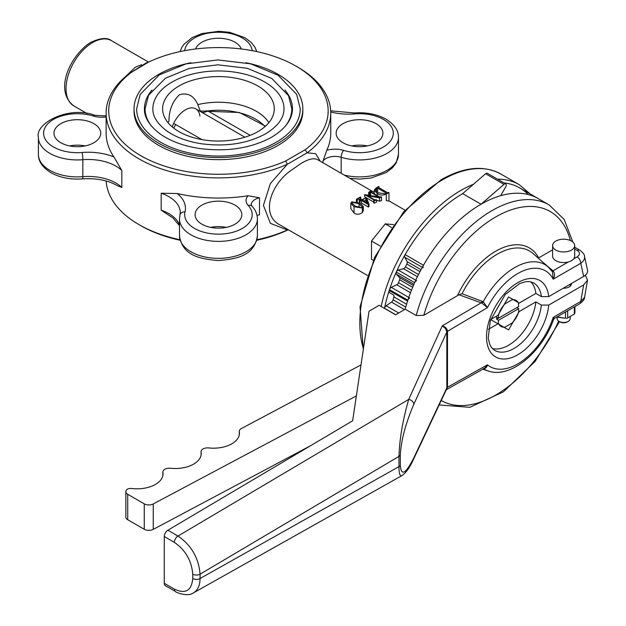 <?xml version="1.0" encoding="UTF-8"?>
<svg xmlns="http://www.w3.org/2000/svg" width="626" height="626" viewBox="0 0 626 626"><rect width="100%" height="100%" fill="white"/><g stroke="black" fill="none" stroke-linecap="round" stroke-linejoin="round"><path stroke-width="0.94" d="M567.68 310.739L567.68 317.891L574.332 314.056L574.332 306.904M574.911 306.568L574.911 312.797L574.332 314.056M556.999 316.912L565.513 318.227L565.513 311.998M565.513 318.227L556.616 317.132M566.6 318.517L567.68 317.891M552.625 245.58L552.625 256.175A11.033 6.37 0 0 0 555.857 260.682A11.033 6.37 0 0 0 567.884 262.067A11.033 6.37 0 0 0 574.699 256.175L574.699 245.58A11.033 6.37 0 0 0 563.658 239.202A11.033 6.37 0 0 0 552.625 245.58A11.033 6.37 0 0 0 555.857 250.079A11.033 6.37 0 0 0 567.884 251.464A11.033 6.37 0 0 0 574.699 245.58M557.171 317.218L557.171 318.728A6.495 3.748 0 0 0 559.073 321.381L559.073 321.381A6.495 3.748 0 0 0 568.251 321.381A6.495 3.748 0 0 0 570.153 318.728L570.153 316.466M559.073 321.381L559.988 321.913A5.196 2.997 0 0 0 567.336 321.913L568.251 321.381M482.177 301.184A2.598 1.135 -70.2 0 1 481.167 302.827L458.991 294.752L462.019 293.711L483.217 301.716A2.598 1.119 -55.9 0 1 481.91 303.148L481.167 302.827L442.292 325.841C445.422 326.85 447.152 328.673 447.488 331.303L447.488 331.342A2.598 1.502 0 0 0 446.823 332.015L413.755 404.419C405.601 423.544 401.125 440.422 400.311 455.063A5.196 2.997 180 0 1 398.965 456.401C399.529 439.084 402.768 420.093 408.692 399.427L177.995 536.036C191.353 545.285 198.716 558.001 200.077 574.175A5.196 2.997 180 0 1 192.73 574.175C191.619 560.677 185.499 550.074 174.372 542.366L164.27 536.537A5.196 2.997 -60 0 1 167.893 530.206L352.641 420.805L369.019 311.255L379.113 305.269L395.64 314.815L405.178 309.166A114.261 65.973 -60 0 1 538.157 198.567A114.261 65.973 -60 0 0 500.643 195.695L505.722 186.9A2.598 1.502 -60 0 0 505.722 183.903L487.357 173.3A2.598 1.502 -60 0 0 485.612 173.754L503.977 184.357A2.598 1.502 -60 0 1 505.722 183.903M360.991 364.935L241.378 428.552A6.495 3.748 0 0 0 239.281 431.314A6.495 3.748 0 0 0 239.312 431.69A25.971 14.993 180 0 1 239.445 433.2A25.971 14.993 180 0 1 208.755 447.942A6.495 3.748 0 0 0 201.079 451.628A6.495 3.748 0 0 0 201.11 452.003A25.971 14.993 180 0 1 201.243 453.514A25.971 14.993 180 0 1 170.554 468.256A6.495 3.748 0 0 0 162.877 471.941A6.495 3.748 0 0 0 162.916 472.325A25.971 14.993 180 0 1 163.05 473.835A25.971 14.993 180 0 1 132.117 488.546A6.495 3.748 0 0 0 127.931 488.89A6.495 3.748 0 0 0 125.834 491.645A6.495 3.748 0 0 0 127.735 494.297L144.254 503.836A6.495 3.748 0 0 0 153.245 503.938L356.366 395.914M125.834 491.645L125.834 517.092A6.495 3.748 0 0 0 127.735 519.744L144.254 529.275A6.495 3.748 0 0 0 153.245 529.385L310.692 445.649M584.387 255.76L587.501 270.033C587.924 272.49 586.632 274.634 583.635 276.449L548.752 296.591L541.38 296.607L535.872 293.43L519.181 303.062L508.57 296.935L497.96 315.308L490.659 319.526M488.421 329.307L497.96 323.791L508.57 329.918L519.181 311.545L535.872 301.904A38.953 22.489 -60 0 1 492.286 348.479M490.643 319.573L497.96 323.791M458.991 294.752L423.818 315.308L416.196 315.527L405.178 309.166M457.637 295.284A67.123 38.749 -60 0 1 538.665 257.889L552.625 249.829M583.635 284.932L580.779 301.427L584.567 297.358L587.532 280.205L583.635 284.932L548.752 305.073A44.149 25.486 -60 0 1 501.097 358.831A44.149 25.486 -60 0 1 501.097 297.859A44.149 25.486 -60 0 1 548.752 296.591M530.785 281.794A38.953 22.489 -60 0 1 535.872 293.43M535.872 301.904L541.38 305.089L548.752 305.073M519.181 311.545L518.672 311.247M587.532 280.205L585.357 275.237M563.228 288.234A7.794 4.499 0 0 0 571.452 283.742A7.794 4.499 0 0 0 571.436 283.492M164.27 536.537L164.27 583.291A5.196 2.997 -60 0 0 165.342 585.67L175.444 591.5A5.196 2.997 -60 0 1 174.372 589.129L164.27 583.291M584.504 256.183L584.504 256.214C584.95 258.835 583.706 261.183 580.779 263.256A5.196 2.997 -120 0 0 577.109 256.895C580.192 254.727 580.239 252.583 577.242 250.455L574.699 248.991M584.567 297.358L584.567 297.334C584.684 299.079 583.064 301.239 579.707 303.798A5.196 2.997 60 0 0 580.779 301.427L553.212 317.335A55.331 31.942 -60 0 1 487.458 364.801L447.488 387.283A2.598 1.479 0.6 0 0 446.823 387.948L413.755 458.005A5.196 4.132 25.3 0 1 413.434 459.445C409.897 467.419 406.031 472.818 401.837 475.658C399.959 476.55 398.997 473.546 398.965 466.636L200.077 578.518C199.96 585.513 197.769 590.295 193.489 592.861L401.837 475.658M551.835 270.948A2.598 1.753 130.4 0 0 552.985 270.823L553.454 271.308C554.965 273.64 554.886 276.262 553.212 279.173L580.779 263.256L583.635 276.449M548.266 267.028A60.448 34.9 -60 0 0 483.217 301.716L487.458 307.632A55.331 31.942 -60 0 1 553.212 279.173L552.5 271.887L548.266 267.028L533.109 253.569A64.564 37.27 120 0 0 462.019 293.711M481.91 303.148L487.458 307.632L447.488 331.303A2.598 1.518 -0.6 0 0 446.823 331.983L446.823 387.917A2.598 1.502 0 0 1 447.488 387.244L446.361 389.646M413.755 404.419A5.196 4.061 -155.5 0 0 408.692 399.427L442.292 325.841L445.477 328.439L446.823 331.983M446.518 389.325L446.823 387.948M484.524 368.221L487.458 364.801C486.832 367.572 485.424 368.816 483.217 368.534M483.569 368.761A60.448 34.9 -60 0 0 488.233 370.999C510.636 379.012 542.304 351.812 553.556 319.503L553.212 317.335C554.886 318.423 554.965 318.587 553.454 317.836M552.179 271.426A2.598 1.369 132.5 0 0 553.454 271.308M421.032 269.681L407.088 261.637L404.772 257.231A2.598 1.502 -60 0 1 405.132 254.641A114.261 65.973 -60 0 1 462.669 193.63A114.261 65.973 120 0 0 384.513 308.383A2.598 1.502 -60 0 1 384.536 308.266A2.598 1.502 -60 0 1 386.148 305.762L398.692 313.008M405.742 307.123L393.097 299.823A2.598 1.502 -60 0 1 391.532 302.115L386.148 305.762M393.097 299.823L393.879 296.896A2.598 1.502 -60 0 0 393.449 294.916L389.568 292.678A2.598 1.502 -60 0 1 389.2 290.511A114.261 65.973 -60 0 1 389.489 289.627A2.598 1.502 -60 0 1 391.313 287.357L408.786 297.444M411.478 290.214L398.488 282.709A2.598 1.502 -60 0 1 396.735 284.775L391.313 287.357M398.488 282.709L399.623 279.767A2.598 1.502 -60 0 0 399.537 277.545L396.407 274.188A2.598 1.502 -60 0 1 396.281 272.06A2.598 1.502 -60 0 1 398.269 270.08L415.774 280.182M418.52 274.501L405.366 266.911A2.598 1.502 -60 0 1 403.488 268.679L398.269 270.08M405.366 266.911L406.837 264.039A2.598 1.502 -60 0 0 407.088 261.637M423.137 267.834A2.598 1.502 -60 0 1 423.489 265.244A114.261 65.973 -60 0 1 481.026 204.225L462.669 193.63L485.612 173.754M528.234 194.553A114.261 65.973 120 0 0 503.969 182.894A114.261 65.973 -60 0 1 519.799 187.964L549.174 204.929A114.261 65.973 -60 0 0 416.196 315.527M481.026 204.225L503.977 184.357M396.281 272.06L414.647 282.662A2.598 1.502 -60 0 1 416.634 280.675M389.2 290.511L407.565 301.114A114.261 65.973 -60 0 1 407.855 300.222A2.598 1.502 -60 0 1 409.678 297.96M384.536 308.266L395.757 314.745M317.601 159.693L317.538 159.653C314.095 157.791 308.759 158.949 301.529 163.151L291.755 169.904C270.354 184.365 260.447 215.054 279.861 224.867L367.407 275.409M368.98 204.17L368.37 204.522L361.382 200.492L359.747 201.439L359.379 201.228L361.022 200.281L359.019 199.123L356.405 199.295L360.412 196.979L360.779 197.19L359.989 198.559L361.992 199.717L366.366 197.542L368.98 204.17L368.98 206.58A37.654 21.738 120 0 0 368.37 207.034L361.382 203.004A37.654 21.738 120 0 0 360.756 203.497M359.019 199.123L359.379 201.846M350.803 203.231L350.803 208.599L354.026 213.004C356.593 214.773 359.379 214.616 362.384 212.535L363.362 210.406L363.354 206.643L362.384 208.028L354.026 206.744L350.803 203.231L351.734 201.877L360.216 203.168L363.354 206.643M381.492 196.838L379.544 197.957L367.658 195.695L374.536 199.796L376.453 199.741L374.004 201.157L373.573 200.907L374.098 200.046L364.645 194.592L378.542 196.932L370.6 192.205L368.675 192.26L371.124 190.852L371.554 191.102L371.03 191.955L379.567 196.893L381.492 196.838L381.492 200.75A37.654 21.738 120 0 0 379.544 201.165L376.453 200.281M375.162 199.921L374.371 199.71M376.453 199.741L376.453 202.198A37.654 21.738 120 0 0 374.004 203.325L373.573 200.907M364.645 194.592L364.645 196.846L365.803 197.519M366.515 197.926L373.573 201.995M388.973 192.511L388.973 201.204A37.654 21.738 120 0 0 386.281 200.61L386.281 194.068C383.104 195.508 380.092 195.328 377.235 193.551L374.191 190.296L376.062 188.003L378.613 186.525L379.043 186.775L378.66 187.55L387.204 192.487L388.973 192.511L386.281 194.068M148.855 61.919L131.765 72.092A109.722 63.343 0 0 0 140.858 155.725A109.722 63.343 0 0 0 285.714 160.976L305.112 149.778A109.722 63.343 0 0 0 296.028 66.145A109.722 63.343 0 0 0 151.163 60.894L145.975 63.077L129.715 73.297A112.312 64.846 0 0 0 106.123 113.056L106.123 133.197A112.312 64.846 0 0 0 113.948 156.977L121.82 170.507L121.82 187.464A38.953 22.489 0 0 0 82.835 176.665L82.835 159.708A5.196 0.595 -94.7 0 0 82.1 152.494A33.757 19.492 0 0 1 44.11 129.809A33.757 19.492 0 0 1 93.258 116.006A18.177 10.493 0 0 0 106.123 116.945M106.123 115.927L94.784 115.286C68.938 105.356 34.54 123.385 38.397 137.438L38.397 154.403A38.953 22.489 0 0 0 82.835 176.665A5.196 0.595 -94.7 0 1 82.53 178.879C96.294 177.995 107.915 180.265 117.391 185.672L121.82 187.464M161.172 193.223A38.953 22.489 0 0 1 180.265 212.566L179.975 214.914A5.196 4.202 13.8 0 1 185.014 211.909A44.149 25.486 0 0 0 177.252 193.528L161.172 193.223L161.172 210.187L172.878 217.918L179.49 225.689M177.252 193.528A112.312 64.846 0 0 0 248.076 195.742L259.508 197.793L259.508 214.757A12.982 7.496 0 0 0 257.043 215.5M256.942 239.703A112.312 64.846 0 0 0 287.311 230.008L270.401 223.325L263.429 205.336L270.409 183.473L287.311 164.278L307.163 152.814A112.312 64.846 0 0 0 330.755 113.056A112.312 64.846 0 0 0 297.859 67.201L296.028 66.145M106.123 113.056A112.312 64.846 0 0 0 169.043 171.289A112.312 64.846 0 0 0 287.311 164.278L285.714 160.976M106.193 181.008A112.312 64.846 0 0 0 139.019 224.64A112.312 64.846 0 0 0 179.944 239.703M134.042 108.814L134.042 110.935A84.4 48.726 0 0 0 158.761 145.388A84.4 48.726 0 0 0 278.116 145.388A84.4 48.726 0 0 0 302.843 110.935L302.843 108.814A84.4 48.726 180 0 1 278.116 143.268A84.4 48.726 180 0 1 186.141 153.832A84.4 48.726 180 0 1 134.042 108.814A84.4 48.726 180 0 1 191.016 62.733M139.019 224.64L140.858 225.696A109.722 63.343 0 0 0 180.085 240.251M256.801 240.251A109.722 63.343 0 0 0 285.714 230.947L288.242 229.703M288.375 229.773L285.714 230.947M305.112 149.778L307.163 152.814L315.684 153.691L320.238 161.211M341.178 173.3L341.178 157.275A5.196 1.995 -72.9 0 1 343.627 150.389A18.177 10.493 0 0 0 326.772 150.31L322.977 161.148L322.977 162.791M326.772 150.31A112.312 64.846 0 0 0 330.755 133.197L330.755 113.056M201.916 224.194A23.373 13.49 0 0 0 227.387 227.121A23.373 13.49 0 0 0 241.816 214.655A23.373 13.49 0 0 0 218.443 201.157A23.373 13.49 0 0 0 195.069 214.655A23.373 13.49 0 0 0 201.916 224.194M226.229 227.379A23.373 13.49 0 0 0 210.649 227.379M60.832 142.744A23.373 13.49 0 0 0 86.302 145.662A23.373 13.49 0 0 0 100.723 133.197A23.373 13.49 0 0 0 77.358 119.707A23.373 13.49 0 0 0 53.985 133.197A23.373 13.49 0 0 0 60.832 142.744M85.144 145.921A23.373 13.49 0 0 0 69.564 145.921M241.315 48.984A23.373 13.49 0 0 0 218.443 38.249A23.373 13.49 0 0 0 195.562 48.984M343.001 142.744A23.373 13.49 0 0 0 368.471 145.662A23.373 13.49 0 0 0 382.901 133.197A23.373 13.49 0 0 0 359.527 119.707A23.373 13.49 0 0 0 336.154 133.197A23.373 13.49 0 0 0 343.001 142.744M367.313 145.921A23.373 13.49 0 0 0 351.734 145.921M125.341 76.779L135.349 67.201L141.554 64.713M378.667 186.994L378.66 187.55L378.667 186.994M376.516 188.238L375.295 189.928L378.268 192.816L385.843 193.825L386.195 193.066L377.65 188.136L376.516 188.238L376.516 191.658M385.843 193.825L386.195 193.066L386.195 193.583M379.043 186.775L379.043 187.777M377.235 193.551L377.235 195.547M377.65 188.136L377.65 192.44M379.544 197.957L379.544 201.165M371.03 191.955L371.085 191.376L371.085 191.986M371.554 191.102L371.554 192.26M368.675 192.26L368.675 195.054M369.113 192.511L369.113 195.132M369.583 192.237L369.583 195.226M370.6 192.205L370.6 195.422M374.051 200.633L374.098 200.046L374.098 200.602M374.004 201.157L374.004 203.325M360.106 198.63L360.106 197.581L359.989 198.559M367.822 203.082L365.881 197.894L362.36 199.929L367.822 203.082M359.379 201.228L359.379 202.714M359.747 201.439L359.747 202.91M361.382 200.492L361.382 203.004M368.37 204.522L368.37 207.034M360.779 197.19L360.779 199.013M356.405 199.295L356.405 201.595M356.773 199.506L356.773 201.689M357.313 199.193L357.313 201.854M365.881 197.894L365.881 200.015A37.654 21.738 120 0 0 364.23 201.009M366.836 202.511L365.881 200.015M361.953 207.777L362.391 207.096L359.066 203.833L352.164 202.128L351.687 202.824L355.177 206.079L361.953 207.777M354.026 206.744L354.026 213.004M362.384 208.028L362.384 212.535M359.066 203.833L359.066 207.488M352.164 202.128L352.164 203.826M131.765 72.092L129.715 73.297M168.018 122.657A53.625 30.964 180 0 1 168.934 121.295C169.004 110.168 172.518 101.302 179.482 94.698C187.823 92.429 193.935 95.731 197.824 104.62A53.625 30.964 180 0 1 268.859 122.657M196.979 79.056A55.831 32.231 180 0 1 274.196 110.497A55.831 32.231 180 0 1 257.92 131.609A55.831 32.231 180 0 1 198.426 138.909A55.831 32.231 180 0 1 162.682 110.497A55.831 32.231 180 0 1 196.979 79.056M200.265 111.123L197.824 104.62M245.869 62.733A84.4 48.726 180 0 1 302.843 108.814M276.285 142.212A81.803 47.232 180 0 1 187.135 152.447A81.803 47.232 180 0 1 136.64 108.814L140.161 94.487L159.215 74.948L185.953 63.907L217.809 59.939L250.627 63.829L278.085 75.214L296.63 94.315L300.245 108.814A81.803 47.232 180 0 1 276.285 142.212M284.885 89.995A74.009 42.732 180 0 1 292.452 108.814C292.405 119.331 285.448 128.815 271.582 137.243C251.034 148.362 226.862 152.095 199.052 148.44C183.59 145.975 170.82 141.28 160.726 134.347C146.03 123.51 144.238 113.893 144.426 108.814A74.009 42.732 180 0 1 151.993 89.995M151.492 126.131A73.359 42.357 180 0 1 145.076 108.814L148.565 95.262L165.413 78.258L189.365 68.367L217.871 64.814L247.247 68.297L271.848 78.493L288.539 95.692L291.802 108.814A73.359 42.357 180 0 1 285.393 126.131M152.869 108.814A65.573 37.857 180 0 1 218.443 70.957A65.573 37.857 180 0 1 284.008 108.814C284.001 117.993 277.866 126.319 265.612 133.8C247.387 143.667 225.923 146.977 201.22 143.73C187.487 141.539 176.156 137.376 167.22 131.233C154.231 121.647 152.713 113.236 152.869 108.814M199.937 116.115A20.775 11.996 120 0 0 187.745 108.728A20.775 11.996 120 0 0 172.228 126.906M205.586 111.467C204.264 111.084 204.999 110.888 207.793 110.888A15.58 8.999 -60 0 1 201.736 112.289M173.66 123.392L202.026 139.629M173.613 128.033A15.58 8.999 120 0 0 175.695 124.425M498.476 323.165A15.063 8.694 -60 0 0 505.19 327.038L511.951 323.133A15.063 8.694 -60 0 0 518.672 311.498L518.672 308.657L516.833 307.593L496.637 319.26L498.476 320.316L498.194 323.924M496.637 319.26L496.637 317.139L498.476 318.196L498.312 314.706M518.391 302.601L518.672 306.537L498.476 318.196M518.672 308.657L498.476 320.316M498.476 315.355A15.063 8.694 -60 0 1 505.19 303.72L511.951 299.815A15.063 8.694 -60 0 1 518.672 303.696M511.951 299.815L512.475 299.189M504.548 303.9L505.19 303.72M505.19 327.038L504.11 327.343M393.621 224.624L385.272 223.873L371.5 241.01L371.5 259.367L373.252 260.385M391.586 227.52L385.272 223.873M380.248 246.057L371.5 241.01M423.818 315.308A109.073 62.968 -60 0 1 500.182 214.522A109.073 62.968 -60 0 1 570.364 240.517M447.488 331.342L447.488 387.244M558.666 321.122A109.073 62.968 -60 0 1 441.244 400.499M541.38 305.089A38.953 22.489 -60 0 1 522.898 341.647A38.953 22.489 -60 0 1 494.603 350.341L491.567 347.618L489.712 344.3L488.233 338.103L490.291 320.7L505.213 294.517L519.799 283.468L525.942 281.645L529.612 281.59L533.555 282.874A38.953 22.489 -60 0 1 541.38 296.607M543.094 262.435L552.985 270.823L568.369 261.942M573.643 258.898L577.109 256.895M400.311 455.063L400.311 465.29C401.125 476.425 405.601 473.999 413.755 458.005M400.311 465.29A5.196 2.997 180 0 1 398.965 466.636L398.965 456.401L200.077 574.175L200.077 578.518A5.196 2.997 180 0 1 192.73 578.518C191.619 590.733 185.499 594.27 174.372 589.129M192.73 574.175L192.73 578.518M174.372 542.366A5.196 2.997 120 0 1 177.995 536.036L167.893 530.206M144.254 503.836L144.254 529.275M127.735 494.297L127.735 519.744M153.245 529.385L153.245 503.938M201.11 455.024L201.11 452.003M239.312 434.71L239.312 431.69M162.916 475.345L162.916 472.325M574.699 247.231L579.84 250.197A5.196 2.997 120 0 0 577.242 250.455M405.132 254.641L423.489 265.244M389.489 289.627L407.855 300.222M406.587 304.236L393.879 296.896M412.651 287.295L399.623 279.767M419.991 271.637L406.837 264.039M422.3 267.349L404.772 257.231M403.488 268.679L417.417 276.723M413.395 285.542L399.537 277.545M413.927 284.298L396.407 274.188M396.735 284.775L410.5 292.725M389.568 292.678L393.449 294.916M391.532 302.115L404.466 309.588M179.49 225.07A38.953 22.489 0 0 0 161.172 210.187M179.975 214.914L179.49 218.897A38.953 22.489 0 0 0 218.443 241.386A38.953 22.489 0 0 0 257.396 218.897L257.396 235.861A38.953 22.489 0 0 1 218.443 258.35A38.953 22.489 0 0 1 179.49 235.861C182.479 255.619 199.694 258.953 218.138 260.541C236.785 259.109 254.344 255.823 257.396 235.861M185.014 211.909A33.757 19.492 0 0 0 224.304 233.85A33.757 19.492 0 0 0 248.225 205.477A18.177 10.493 0 0 1 248.076 195.742M121.82 170.507A38.953 22.489 0 0 0 82.835 159.708A38.953 22.489 0 0 1 38.397 137.438M113.948 156.977A44.149 25.486 0 0 0 82.1 152.494M252.145 50.651A33.757 19.492 0 0 0 218.443 32.255A33.757 19.492 0 0 0 184.733 50.651M343.627 150.389A33.757 19.492 0 0 0 392.776 136.585A33.757 19.492 0 0 0 354.778 113.901A44.149 25.486 0 0 1 330.739 111.984M344.292 175.1A38.953 22.489 0 0 0 398.48 154.403L396.109 163.057L392.33 167.924L386.125 172.604L370.78 178.074L359.833 179.083L349.918 178.347M322.977 161.148A12.982 7.496 0 0 1 341.178 157.275A38.953 22.489 0 0 0 398.48 137.438L398.48 154.403M73.829 105.911C53.233 90.207 70.996 54.658 90.707 42.365C100.434 37.896 107.359 37.341 111.483 40.69A37.654 21.738 120 0 0 92.656 42.552A37.654 21.738 120 0 0 68.054 75.738A37.654 21.738 120 0 0 73.829 105.911L86.959 113.494M473.467 184.271A116.859 67.467 120 0 0 460.83 190.445A116.859 67.467 120 0 0 381.179 306.458M363.283 349.629L360.028 306.865L374.598 257.388L403.731 211.721L441.166 179.717C463.968 166.837 483.875 164.943 500.894 174.059L519.259 184.662A116.859 67.467 120 0 0 497.545 179.185M500.894 174.059A116.859 67.467 120 0 0 442.465 179.842A116.859 67.467 120 0 0 363.416 348.698M259.508 197.793A12.982 7.496 0 0 0 251.269 204.772L252.035 206.189A5.196 3.74 137.2 0 0 248.225 205.477M94.784 115.286A5.196 1.995 107.1 0 0 93.258 116.006M330.692 110.833L354.355 112.97A5.196 0.595 85.3 0 1 354.778 113.901M250.157 135.341L207.793 110.888A52.584 30.361 180 0 1 265.048 126.562M570.153 284.235L570.153 286.231M488.233 370.999L482.803 369.199M239.281 434.89L239.281 431.314M201.079 455.204L201.079 451.628M162.877 475.517L162.877 471.941M579.84 250.197C583.049 252.685 584.606 254.688 584.504 256.222M446.534 389.286L413.434 459.445M446.33 389.708L484.555 368.205M553.564 319.495L554.542 318.329L579.707 303.798M559.503 321.631L535.066 361.484L503.515 391.751L469.829 407.315L439.139 404.967M572.821 242.019L564.222 219.499L549.174 204.929M175.444 591.5C175.382 592.188 187.518 597.298 193.489 592.861M317.538 159.653L374.191 192.362M388.973 200.899L405.061 210.187M179.49 218.897L179.49 235.861M111.483 40.69L148.511 62.068M374.191 193.786L374.191 190.296M530.472 194.13L519.259 184.662M82.53 178.879C70.527 179.732 59.979 177.674 50.902 172.69C39.962 165.773 38.35 159.027 38.397 154.403M252.035 206.189C255.51 209.921 257.294 214.155 257.396 218.897M256.801 51.59L255.025 47.326L251.245 42.466L245.04 37.779L229.695 32.317L218.748 31.3L201.83 33.585L192.135 37.615L183.887 44.376L181.869 47.302L180.085 51.59M354.355 112.97C366.359 112.109 376.899 114.167 385.976 119.151C396.923 126.069 398.527 132.814 398.48 137.438M265.479 126.178L239.382 112.492L199.459 110.974M195.774 108.846L244.891 137.204"/></g></svg>
